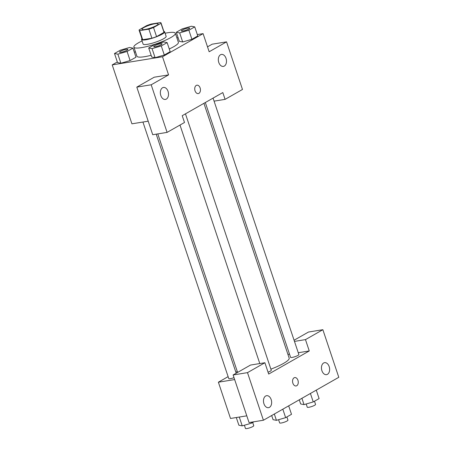 <?xml version="1.0" encoding="UTF-8"?>
<svg xmlns="http://www.w3.org/2000/svg" width="451" height="451" viewBox="0 0 451 451"><rect width="100%" height="100%" fill="white"/><g stroke="black" fill="none" stroke-linecap="round" stroke-linejoin="round"><path stroke-width="0.68" d="M155.138 23.706A8.501 1.528 161.5 0 1 158.132 23.897A8.501 1.528 161.5 0 1 150.555 28.047A8.501 1.528 161.5 0 1 142.003 29.298A8.501 1.528 161.5 0 1 146.366 26.361A8.501 1.528 161.5 0 1 155.138 23.706M146.603 25.639L139.162 29.879A11.546 2.075 161.5 0 0 139.117 30.262A11.546 2.075 161.5 0 0 139.658 30.645L148.875 29.157A11.546 2.075 161.5 0 0 153.532 27.556L160.973 23.317A11.546 2.075 161.5 0 0 161.018 22.933A11.546 2.075 161.5 0 0 160.471 22.55L151.254 24.038A11.546 2.075 161.5 0 0 146.603 25.639M153.532 27.556L156.565 36.621L164.006 32.382L160.973 23.317M161.018 22.933L164.051 31.998A11.546 2.075 161.5 0 1 164.006 32.382M156.565 36.621A11.546 2.075 161.5 0 1 151.908 38.222L148.875 29.157M139.117 30.262L142.15 39.327A11.546 2.075 161.5 0 0 142.696 39.711L151.908 38.222M141.935 38.685A12.149 2.187 -18.5 0 0 141.58 39.519A12.149 2.187 -18.5 0 0 149.585 38.989A12.149 2.187 -18.5 0 0 162.084 34.214A12.149 2.187 -18.5 0 0 164.621 31.807A12.149 2.187 -18.5 0 0 163.831 31.356M164.621 31.807L166.137 36.345A12.149 2.187 161.5 0 1 163.6 38.747A12.149 2.187 161.5 0 1 151.102 43.521A12.149 2.187 161.5 0 1 143.097 44.051L141.58 39.519M142.696 39.711L139.658 30.645M165.1 33.239A21.868 3.935 161.5 0 1 167.665 32.765A21.868 3.935 161.5 0 1 175.354 33.261A21.868 3.935 161.5 0 1 155.866 43.927A21.868 3.935 161.5 0 1 133.879 47.135A21.868 3.935 161.5 0 1 142.059 40.951M175.354 33.261L178.387 42.326A21.868 3.935 161.5 0 1 169.26 48.95M151.153 55.293A21.868 3.935 161.5 0 1 136.912 56.2L133.879 47.135M176.302 32.258L179.335 41.323L182.683 41.977L191.912 39.288L197.769 35.95L194.736 26.885L191.376 26.231L182.159 28.92L176.302 32.258L179.661 32.906L188.879 30.223L194.736 26.885M148.7 47.975L151.733 57.046L155.093 57.694L164.311 55.011L170.168 51.673L164.311 55.011L155.093 57.7L152.06 48.629L161.278 45.946L167.135 42.608L163.775 41.954L154.563 44.638L148.7 47.975L152.06 48.629M117.333 61.973L112.209 64.893L162.507 56.753L203.091 33.633L197.307 34.569M178.117 37.675L176.899 37.873M135.401 51.679L134.325 52.293M120.879 63.23L117.531 62.576L120.891 63.225L130.108 60.541L135.965 57.204L132.932 48.139L129.572 47.485L120.361 50.174L114.498 53.511L117.858 54.159L127.075 51.476L132.932 48.139M203.091 33.633L209.163 51.769L226.554 41.858L242.48 89.456L225.088 99.367L222.811 92.562L182.221 115.687L184.498 122.486L167.101 132.391L152.731 134.719L136.805 87.122L154.203 77.211L168.573 74.889L162.507 56.753M148.204 121.184L131.923 123.822L112.209 64.893M168.048 91.378A6.072 4.025 80.8 0 0 163.454 87.443A6.072 4.025 80.8 0 0 160.455 94.084A6.072 4.025 80.8 0 0 165.393 99.434A6.072 4.025 80.8 0 0 168.048 91.378M136.805 87.122L151.181 84.794L168.573 74.889M167.101 132.391L151.181 84.794M207.511 46.842L212.184 44.181L226.554 41.858M226.03 58.348A6.072 4.025 80.8 0 0 221.435 54.419A6.072 4.025 80.8 0 0 218.436 61.054A6.072 4.025 80.8 0 0 223.38 66.41A6.072 4.025 80.8 0 0 226.03 58.348M214.078 101.142L225.088 99.367M198.265 93.588A4.251 2.819 80.8 0 0 198.914 93.357A4.251 2.819 -99.2 0 1 198.265 93.588A4.251 2.819 -99.2 0 1 194.804 89.845A4.251 2.819 -99.2 0 1 196.907 85.194A4.251 2.819 -99.2 0 1 200.267 88.435A4.251 2.819 -99.2 0 1 198.914 93.357A4.251 2.819 80.8 0 0 200.267 88.441A4.251 2.819 80.8 0 0 196.907 85.194M203.92 103.324L289.164 358.094A26.727 4.809 161.5 0 1 270.893 369.155M185.468 113.838L271.271 370.282A4.375 0.789 161.5 0 1 268.046 372.176M213.064 98.115L298.872 354.559A4.375 0.789 161.5 0 1 294.971 356.69A4.375 0.789 161.5 0 1 290.574 357.333L205.318 102.529M234.018 377.645A4.375 0.789 161.5 0 1 228.77 378.586L142.933 122.041M309.262 350.946L268.678 374.065L264.884 362.734L247.492 372.639L263.418 420.236L338.791 377.301L322.865 329.704L305.474 339.614L309.262 350.946L298.258 352.727M289.508 354.142L287.93 354.396M237.265 371.438L235.873 372.238M228.121 376.647L218.38 382.2L234.661 379.567M296.093 385.966A4.251 2.819 80.8 0 0 297.948 380.328A4.251 2.819 -99.2 0 1 296.093 385.966A4.251 2.819 -99.2 0 1 292.637 382.222A4.251 2.819 -99.2 0 1 294.74 377.572A4.251 2.819 -99.2 0 1 297.953 380.323A4.251 2.819 80.8 0 0 294.734 377.572M271.186 399.62A6.072 4.025 -99.2 0 1 268.531 407.681A6.072 4.025 -99.2 0 1 263.587 402.326A6.072 4.025 -99.2 0 1 266.592 395.69A6.072 4.025 -99.2 0 1 271.186 399.62M329.168 366.59A6.072 4.025 -99.2 0 1 326.513 374.651A6.072 4.025 -99.2 0 1 321.569 369.301A6.072 4.025 -99.2 0 1 324.573 362.66A6.072 4.025 -99.2 0 1 329.168 366.59M294.08 340.24L308.495 332.026L322.865 329.704M294.464 341.396L305.474 339.614M264.884 362.734L250.514 365.056L233.116 374.967L249.042 422.564L263.418 420.236M233.116 374.967L247.492 372.639M218.38 382.2L230.512 418.466L246.793 415.833M236.301 417.53L238.872 425.214L242.226 425.868L251.444 423.179L253.913 421.775M242.226 425.868L239.278 417.045M251.444 423.179L251.128 422.226M252.684 422.474L253.75 425.676A4.375 0.789 161.5 0 1 249.854 427.807A4.375 0.789 161.5 0 1 245.457 428.45L244.38 425.237M299.284 399.806L300.67 403.961L304.03 404.615L313.248 401.926L319.105 398.588L316.275 390.126M304.03 404.615L301.922 398.306M313.248 401.926L310.418 393.464M314.482 401.221L315.553 404.423A4.375 0.789 161.5 0 1 311.658 406.554A4.375 0.789 161.5 0 1 307.261 407.197L306.184 403.983M271.682 415.529L273.075 419.684L276.429 420.332L285.646 417.649L291.504 414.311L288.674 405.849M276.429 420.332L274.321 414.024M285.646 417.649L282.816 409.187M286.881 416.944L287.952 420.14A4.375 0.789 161.5 0 1 284.057 422.277A4.375 0.789 161.5 0 1 279.659 422.92L278.583 419.706M127.864 49.435L127.853 49.401A4.375 0.789 161.5 0 1 127.864 49.435A4.375 0.789 161.5 0 1 123.969 51.572A4.375 0.789 161.5 0 1 119.571 52.209A4.375 0.789 161.5 0 1 119.566 52.192L119.554 52.175A4.375 0.789 161.5 0 1 121.798 50.664A4.375 0.789 161.5 0 1 126.314 49.3A4.375 0.789 161.5 0 1 127.853 49.401A4.375 0.789 161.5 0 1 123.952 51.532A4.375 0.789 161.5 0 1 119.554 52.175M120.891 63.225L117.858 54.159M135.965 57.204L130.108 60.541L127.075 51.476M117.531 62.576L114.498 53.511M189.668 28.182L189.651 28.148A4.375 0.789 161.5 0 1 189.668 28.182A4.375 0.789 161.5 0 1 185.767 30.318A4.375 0.789 161.5 0 1 181.37 30.956A4.375 0.789 161.5 0 1 181.364 30.939L181.358 30.922A4.375 0.789 161.5 0 1 183.602 29.411A4.375 0.789 161.5 0 1 188.118 28.047A4.375 0.789 161.5 0 1 189.651 28.148A4.375 0.789 161.5 0 1 185.756 30.279A4.375 0.789 161.5 0 1 181.358 30.922M179.335 41.323L182.694 41.971L179.661 32.906M197.769 35.95L191.912 39.288L188.879 30.223M162.061 43.888A4.375 0.789 161.5 0 1 162.067 43.905A4.375 0.789 161.5 0 1 158.166 46.036A4.375 0.789 161.5 0 1 153.774 46.678A4.375 0.789 161.5 0 1 153.768 46.662A4.375 0.789 161.5 0 1 156.001 45.134A4.375 0.789 161.5 0 1 160.517 43.77A4.375 0.789 161.5 0 1 162.056 43.865A4.375 0.789 161.5 0 1 158.154 46.002A4.375 0.789 161.5 0 1 153.757 46.645L153.774 46.678M164.311 55.011L161.278 45.946M170.168 51.673L167.135 42.608M237.592 372.419L157.788 133.902M259.799 363.557L179.994 125.051M236.2 373.214L156.209 134.156"/></g></svg>
